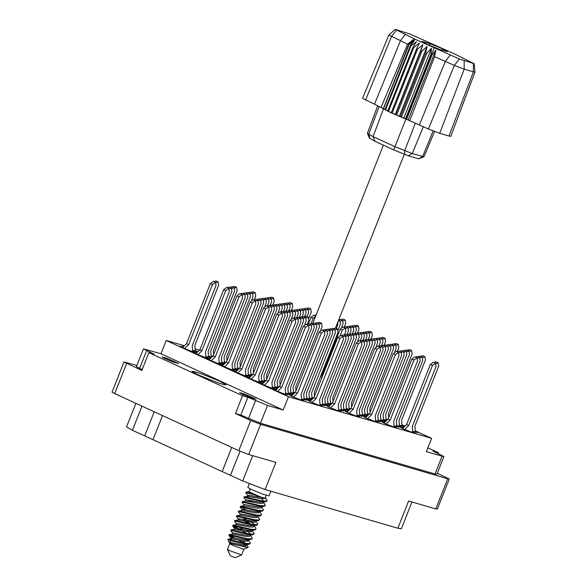 <?xml version="1.0" encoding="UTF-8"?>
<svg xmlns="http://www.w3.org/2000/svg" width="587" height="587" viewBox="0 0 587 587"><rect width="100%" height="100%" fill="white"/><g stroke="black" fill="none" stroke-linecap="round" stroke-linejoin="round"><path stroke-width="0.88" d="M198.384 374.976L216.214 382.174L223.302 384.463L226.112 384.83L219.758 381.198L201.928 373.992L194.84 371.71L192.03 371.336L198.384 374.976M165.16 358.76L173.781 362.238L178.565 363.522L166.877 358.283L162.093 356.999L165.16 358.76M242.644 394.405L251.265 397.891L256.049 399.175L244.361 393.936L239.577 392.652L242.644 394.405M231.748 447.448L222.209 471.552L230.456 475.345L240.002 451.227M154.264 411.803L144.725 435.899L152.972 439.7L162.511 415.596M412.668 431.21L417.651 432.612L415.317 431.232M403.188 427.813L400.261 427.131L403.012 428.701L410.739 431.827L415.031 432.979L412.698 431.592M394.141 425.824L399.123 427.226L396.79 425.846M375.614 420.431L380.596 421.833L378.263 420.453M357.087 415.046L362.069 416.447L359.743 415.068M399.38 425.098L404.37 426.5L402.036 425.12M380.853 419.712L385.842 421.114L383.509 419.734M362.333 414.319L367.315 415.728L364.982 414.341M343.806 408.934L348.788 410.335L346.455 408.956M386.099 418.986L387.64 419.536M367.572 413.6L369.113 414.143M349.045 408.214L350.593 408.757M330.518 402.821L332.066 403.372M384.661 422.42L381.733 421.737L384.485 423.315L392.211 426.433L396.504 427.585L394.171 426.206M366.141 417.034L363.206 416.352L365.958 417.929L373.692 421.048L377.977 422.2L375.643 420.813M396.761 425.465L401.743 426.866L399.409 425.48M378.233 420.072L383.223 421.473L380.89 420.094M359.706 414.686L364.696 416.088L362.362 414.708M383.48 419.353L386.708 420.439M387.244 419.918L386.129 419.375M364.953 413.96L368.181 415.053M368.717 414.532L367.601 413.982M346.425 408.574L349.654 409.66M350.197 409.139L349.074 408.596M211.151 355.737L212.692 356.287M192.624 350.351L197.606 351.752L195.273 350.373M224.432 361.849L225.973 362.399M205.905 356.463L210.894 357.865L208.561 356.478M237.713 367.961L239.261 368.504M219.186 362.568L224.175 363.977L221.842 362.59M251.001 374.073L252.542 374.616M232.474 368.68L237.456 370.081L235.123 368.702M264.282 380.185L265.823 380.728M245.755 374.792L250.744 376.194L248.411 374.814M277.563 386.297L279.111 386.84M259.036 380.904L264.025 382.306L261.692 380.926M327.898 403.181L331.134 404.274M331.67 403.753L330.554 403.203M309.371 397.795L312.607 398.881M313.142 398.368L312.027 397.817M290.844 392.402L294.08 393.495M294.615 392.974L293.5 392.424M272.324 387.016L277.306 388.418L274.973 387.038M341.179 409.293L346.169 410.695L343.835 409.315M322.659 403.907L327.641 405.309L325.308 403.929M304.132 398.514L309.114 399.916L306.781 398.536M285.605 393.129L290.587 394.53L288.254 393.151M347.614 411.641L344.679 410.959L347.438 412.536L355.164 415.655L359.449 416.807L357.116 415.427M329.087 406.255L326.152 405.573L328.911 407.151L336.637 410.269L340.922 411.421L338.589 410.042M310.56 400.87L307.632 400.18L310.384 401.757L318.11 404.883L322.402 406.028L320.069 404.648M208.524 356.096L211.76 357.19M212.296 356.669L211.181 356.118M183.151 346.946L180.216 346.264L182.968 347.842L190.702 350.96L194.987 352.112L192.653 350.733M221.813 362.208L225.041 363.302M225.577 362.781L224.461 362.23M196.432 353.058L193.497 352.376L196.256 353.954L203.983 357.072L208.268 358.224L205.934 356.845M235.093 368.32L238.322 369.414M238.865 368.893L237.75 368.343M209.713 359.171L206.785 358.488L209.537 360.066L217.263 363.184L221.556 364.336L219.222 362.957M248.374 374.433L251.61 375.526M252.146 375.005L251.031 374.455M222.994 365.283L220.066 364.6L222.818 366.178L230.544 369.296L234.837 370.448L232.503 369.062M261.663 380.545L264.891 381.631M265.427 381.117L264.311 380.567M236.282 371.395L233.347 370.713L236.106 372.283L243.832 375.409L248.118 376.561L245.784 375.174M311.998 397.436L313.539 397.979M293.471 392.043L295.012 392.593M274.943 386.657L278.172 387.743M278.715 387.222L277.592 386.679M249.563 377.507L246.635 376.817L249.387 378.395L257.113 381.521L261.406 382.665L259.072 381.286M325.279 403.548L330.261 404.949L327.928 403.562M306.752 398.155L311.741 399.556L309.408 398.177M288.224 392.769L293.214 394.171L290.881 392.791M262.844 383.619L259.916 382.929L262.668 384.507L270.394 387.633L274.687 388.777L272.353 387.398M338.56 409.653L343.549 411.061L341.216 409.675M320.032 404.267L325.022 405.668L322.689 404.289M301.513 398.881L306.495 400.283L304.161 398.896M292.033 395.477L289.105 394.794L291.856 396.372L299.583 399.49L303.875 400.642L301.542 399.263M276.132 389.724L273.197 389.042L275.949 390.619L283.682 393.738L287.968 394.89L285.634 393.51M222.209 471.552L152.972 439.7M144.725 435.899L132.464 430.264L126.535 426.866L135.854 403.328M411.957 501.98L401.339 528.799L397.832 528.205L408.603 501.004L435.781 508.914L447.72 478.772L449.275 479.036L437.33 473.247M136.837 365.488L124.011 361.944L141.863 370.456L148.907 352.67L242.512 395.733L235.468 413.527L250.7 420.534L260.606 424.342L248.668 454.485L275.853 462.395L265.089 489.595L397.832 528.205M265.089 489.595L242.71 480.988L230.456 475.345M126.631 363.448L114.7 393.598L238.762 450.677L250.7 420.534M260.606 424.342L447.72 478.772M438.159 453.494L438.46 452.731L427.894 447.866M292.942 394.596L291.724 394.435L292.502 395.029M311.47 399.982L310.252 399.82L311.022 400.415M329.997 405.375L328.779 405.213L329.549 405.808M277.042 388.843L275.817 388.682L276.594 389.276M263.761 382.731L262.536 382.57L263.314 383.164M250.473 376.619L249.255 376.458L250.025 377.052M237.192 370.507L235.974 370.346L236.744 370.94M223.911 364.395L222.686 364.233L223.464 364.835M210.623 358.29L209.405 358.129L210.183 358.723M197.342 352.178L196.124 352.017L196.894 352.611M184.061 346.066L182.836 345.904L183.614 346.499M348.524 410.761L347.306 410.599L348.076 411.193M367.051 416.146L365.826 415.985L366.604 416.587M385.578 421.539L384.353 421.378L385.131 421.972M404.105 426.925L402.88 426.764L403.658 427.358M415.288 430.858L431.643 438.379L288.422 396.724L283.176 409.983L160.97 353.756L143.419 348.876L154.256 354.218L148.907 352.67M142.171 369.693L136.375 366.67L143.419 348.876M235.468 413.527L240.809 415.075L247.853 397.289L242.512 395.733M283.176 409.983L267.503 405.419L260.459 423.212L240.809 415.075M247.853 397.289L267.503 405.419M402.007 424.746L404.957 426.103M288.422 396.724L166.224 340.497L184.362 345.772M195.155 348.913L199.426 350.153M160.97 353.756L166.224 340.497M260.459 423.212L435.026 473.995L442.07 456.202L443.955 456.517L433.118 451.176L438.46 452.731M431.643 438.379L426.397 451.638L442.07 456.202M443.955 456.517L436.904 474.311L435.026 473.995M449.275 479.036L437.337 509.178L435.781 508.914M114.7 393.598L112.073 392.094L124.011 361.944M248.668 454.485L238.762 450.677M344.29 326.893L345.706 323.32L345.2 320.032L343.057 320.803M345.2 320.032L343.072 319.049L341.062 319.695M285.642 394.405L285.223 388.44L309.004 328.382L308.498 325.088L305.438 327.341L281.657 387.405L277.592 391.346M308.498 325.088L306.37 324.105L303.318 326.365L279.537 386.429L275.45 390.384M281.657 387.405L279.537 386.429M301.549 400.151L301.124 394.193L324.905 334.128L324.406 330.833L321.346 333.093L297.565 393.158L293.493 397.098M324.406 330.833L322.278 329.857L319.218 332.117L295.437 392.175L291.357 396.137M297.565 393.158L295.437 392.175M291.335 310.362L292.744 306.796L292.245 303.501L290.103 304.279M292.245 303.501L290.117 302.525L288.107 303.163M308.997 317.941L311.271 312.181L310.765 308.887L308.63 309.665M310.765 308.887L308.645 307.911L306.634 308.557M304.169 399.791L303.75 393.833L327.531 333.768L327.025 330.474L324.882 331.251M327.025 330.474L324.897 329.498L322.887 330.136M322.696 405.184L322.278 399.219L346.051 339.154L345.552 335.867L343.41 336.637M345.552 335.867L343.424 334.883L341.414 335.529M341.223 410.57L340.798 404.612L364.578 344.547L364.079 341.252L361.937 342.03M364.079 341.252L361.952 340.277L359.941 340.915M272.361 388.293L271.942 382.328L295.723 322.27L295.217 318.976L292.157 321.228L268.376 381.293L264.311 385.233M295.217 318.976L293.089 318L290.029 320.253L266.249 380.317L262.169 384.272M268.376 381.293L266.249 380.317M290.888 393.679L290.462 387.721L314.243 327.656L313.744 324.362L311.602 325.139M313.744 324.362L311.616 323.386L309.606 324.031M309.415 399.072L308.989 393.107L332.77 333.049L332.264 329.755L330.129 330.525M332.264 329.755L330.143 328.771L328.133 329.417M327.935 404.458L327.517 398.5L351.297 338.435L350.791 335.14L348.656 335.918M350.791 335.14L348.671 334.164L346.66 334.803M259.08 382.181L258.654 376.216L282.435 316.158L281.929 312.864L278.876 315.124L255.096 375.181L251.023 379.129M281.929 312.864L279.808 311.888L276.748 314.14L252.968 374.205L248.881 378.16M255.096 375.181L252.968 374.205M277.6 387.567L277.181 381.609L300.962 321.544L300.456 318.249L298.321 319.027M300.456 318.249L298.335 317.274L296.325 317.919M296.009 390.729L295.709 386.994L319.489 326.937L318.983 323.642L316.848 324.413M318.983 323.642L316.855 322.667L314.852 323.305M314.537 396.115L314.236 392.387L338.017 332.323L337.51 329.028L335.375 329.806M337.51 329.028L335.382 328.052L333.372 328.698M245.792 376.069L245.373 370.111L269.154 310.046L268.648 306.752L265.588 309.011L241.807 369.069L237.742 373.016M268.648 306.752L266.527 305.776L263.468 308.028L239.687 368.093L235.6 372.055M241.807 369.069L239.687 368.093M264.319 381.462L263.901 375.497L287.681 315.432L287.175 312.145L285.04 312.915M287.175 312.145L285.047 311.161L283.037 311.807M304.792 324.391L306.209 320.825L305.702 317.53L303.56 318.301M305.702 317.53L303.574 316.554L301.564 317.193M232.511 369.957L232.092 363.999L255.873 303.934L255.367 300.639L252.307 302.899L228.526 362.957L224.461 366.904M255.367 300.639L253.239 299.663L250.179 301.923L226.399 361.981L222.319 365.943M228.526 362.957L226.399 361.981M251.038 375.35L250.62 369.384L274.393 309.32L273.894 306.032L271.752 306.803M273.894 306.032L271.766 305.049L269.756 305.695M291.512 318.279L292.92 314.713L292.421 311.418L290.279 312.196M292.421 311.418L290.294 310.442L288.283 311.081M219.23 363.845L218.804 357.887L242.585 297.822L242.086 294.527L239.026 296.787L215.246 356.852L211.173 360.792M242.086 294.527L239.958 293.551L236.899 295.811L213.118 355.869L209.038 359.831M215.246 356.852L213.118 355.869M237.757 369.238L237.331 363.272L261.112 303.215L260.606 299.92L258.471 300.691M260.606 299.92L258.485 298.937L256.475 299.583M278.223 312.167L279.639 308.601L279.133 305.306L276.998 306.084M279.133 305.306L277.013 304.33L275.002 304.969M296.751 317.56L298.167 313.986L297.66 310.699L295.525 311.47M297.66 310.699L295.532 309.716L293.522 310.362M205.942 357.732L205.523 351.774L229.304 291.71L228.798 288.415L225.738 290.675L201.965 350.74L197.892 354.68M228.798 288.415L226.677 287.439L223.618 289.699L199.837 349.757L195.75 353.719M201.965 350.74L199.837 349.757M224.469 363.126L224.051 357.16L247.831 297.103L247.325 293.808L245.19 294.579M247.325 293.808L245.197 292.832L243.187 293.471M264.942 306.062L266.359 302.488L265.852 299.194L263.717 299.972M265.852 299.194L263.724 298.218L261.714 298.864M283.47 311.448L284.886 307.882L284.379 304.587L282.237 305.357M284.379 304.587L282.252 303.604L280.241 304.249M192.661 351.628L192.243 345.662L216.023 285.598L215.517 282.31L212.457 284.563L188.676 344.628L184.612 348.568M215.517 282.31L213.389 281.327L210.337 283.587L186.556 343.652L182.469 347.607M188.676 344.628L186.556 343.652M211.188 357.013L210.77 351.048L234.551 290.991L234.044 287.696L231.902 288.466M234.044 287.696L231.916 286.72L229.906 287.359M251.662 299.95L253.07 296.376L252.571 293.082L250.429 293.86M252.571 293.082L250.444 292.106L248.433 292.752M270.189 305.335L271.598 301.769L271.091 298.475L268.956 299.245M271.091 298.475L268.971 297.499L266.96 298.137M320.076 405.544L319.651 399.578L343.432 339.521L342.925 336.226L339.873 338.479L316.092 398.544L312.02 402.484M342.925 336.226L340.805 335.25L337.745 337.503L313.964 397.568L309.877 401.523M316.092 398.544L313.964 397.568M338.596 410.929L338.178 404.971L361.959 344.907L361.453 341.612L358.393 343.872L334.619 403.937L330.547 407.877M361.453 341.612L359.332 340.636L356.272 342.896L332.491 402.953L328.404 406.916M334.619 403.937L332.491 402.953M357.123 416.322L356.705 410.357L380.486 350.3L379.98 347.005L376.92 349.258L353.139 409.322L349.074 413.263M379.98 347.005L377.852 346.022L374.8 348.282L351.019 408.347L346.932 412.301M353.139 409.322L351.019 408.347M288.261 394.046L287.843 388.08L311.624 328.016L311.117 324.728L308.982 325.499M311.117 324.728L308.997 323.745L306.986 324.391M306.788 399.431L306.37 393.466L330.151 333.409L329.645 330.114L327.509 330.885M329.645 330.114L327.524 329.138L325.514 329.777M325.315 404.817L324.897 398.859L348.678 338.794L348.172 335.5L346.037 336.278M348.172 335.5L346.044 334.524L344.033 335.17M343.843 410.21L343.424 404.245L367.205 344.187L366.699 340.893L364.556 341.663M366.699 340.893L364.571 339.917L362.561 340.555M274.98 387.934L274.562 381.968L298.343 321.903L297.836 318.616L295.701 319.387M297.836 318.616L295.709 317.633L293.698 318.279M293.507 393.319L293.089 387.361L316.87 327.297L316.364 324.002L314.221 324.78M316.364 324.002L314.236 323.026L312.225 323.664M312.035 398.712L311.616 392.747L335.39 332.682L334.891 329.388L332.748 330.165M334.891 329.388L332.763 328.412L330.752 329.058M330.562 404.098L330.136 398.133L353.917 338.075L353.418 334.781L351.275 335.551M353.418 334.781L351.29 333.805L349.28 334.443M261.699 381.821L261.281 375.856L285.055 315.799L284.556 312.504L282.413 313.275M284.556 312.504L282.428 311.521L280.417 312.167M280.109 384.977L279.801 381.249L303.582 321.184L303.083 317.89L300.94 318.668M303.083 317.89L300.955 316.914L298.944 317.552M320.7 330.143L322.109 326.57L321.603 323.283L319.467 324.053M321.603 323.283L319.482 322.3L317.472 322.945M248.418 375.709L247.993 369.744L271.774 309.687L271.267 306.392L269.132 307.162M271.267 306.392L269.147 305.416L267.136 306.054M266.828 378.864L266.52 375.137L290.301 315.072L289.795 311.778L287.659 312.555M289.795 311.778L287.674 310.802L285.664 311.448M307.412 324.031L308.828 320.465L308.322 317.171L306.187 317.941M308.322 317.171L306.194 316.188L304.183 316.833M235.13 369.597L234.712 363.632L258.493 303.574L257.987 300.28L255.851 301.05M257.987 300.28L255.859 299.304L253.855 299.942M253.54 372.76L253.239 369.025L277.02 308.96L276.514 305.666L274.378 306.443M276.514 305.666L274.386 304.69L272.375 305.335M294.131 317.919L295.547 314.353L295.041 311.059L292.898 311.829M295.041 311.059L292.913 310.083L290.903 310.721M221.849 363.485L221.431 357.527L245.212 297.462L244.706 294.168L242.563 294.945M244.706 294.168L242.578 293.192L240.567 293.83M240.259 366.648L239.951 362.913L263.732 302.848L263.233 299.561L261.09 300.331M263.233 299.561L261.105 298.578L259.094 299.223M280.85 311.807L282.259 308.241L281.753 304.947L279.617 305.717M281.753 304.947L279.632 303.971L277.622 304.609M299.377 317.2L300.786 313.627L300.28 310.332L298.145 311.11M300.28 310.332L298.159 309.356L296.149 310.002M208.568 357.373L208.143 351.415L231.924 291.35L231.425 288.056L229.282 288.833M231.425 288.056L229.297 287.08L227.286 287.718M226.978 360.535L226.67 356.801L250.451 296.736L249.945 293.449L247.809 294.219M249.945 293.449L247.824 292.465L245.814 293.111M267.562 305.695L268.978 302.129L268.472 298.834L266.337 299.612M268.472 298.834L266.351 297.858L264.341 298.497M286.089 311.088L287.505 307.515L286.999 304.22L284.864 304.998M286.999 304.22L284.871 303.244L282.861 303.89M195.28 351.261L194.862 345.303L218.643 285.238L218.137 281.943L216.001 282.721M218.137 281.943L216.016 280.968L214.006 281.613M213.69 354.423L213.389 350.688L237.17 290.631L236.664 287.337L234.529 288.107M236.664 287.337L234.536 286.353L232.525 286.999M254.281 299.583L255.697 296.017L255.191 292.722L253.048 293.5M255.191 292.722L253.063 291.746L251.053 292.385M272.808 304.976L274.217 301.402L273.718 298.115L271.576 298.886M273.718 298.115L271.59 297.132L269.58 297.778M304.616 316.474L306.032 312.908L305.526 309.613L303.384 310.384M305.526 309.613L303.398 308.637L301.388 309.276M341.671 327.252L343.079 323.686L342.581 320.392L340.438 321.162M342.581 320.392L340.453 319.416L338.824 319.732M316.261 314.647L314.676 315.388M336.241 328.449L337.841 324.406L337.987 321.837M354.952 333.365L356.368 329.799L355.861 326.504L353.719 327.275M355.861 326.504L353.734 325.521L351.723 326.167M349.705 334.084L351.121 330.518L350.615 327.223L348.48 328.001M350.615 327.223L348.495 326.247L346.484 326.886M368.232 339.477L369.649 335.903L369.142 332.616L367.007 333.387M369.142 332.616L367.014 331.633L365.011 332.279M344.466 334.81L345.882 331.237L345.376 327.95L342.316 330.202L340.357 335.14M345.376 327.95L343.248 326.966L340.189 329.226L321.705 375.915M362.993 340.196L364.402 336.63L363.903 333.335L361.761 334.113M363.903 333.335L361.775 332.359L359.765 332.998M381.521 345.589L382.929 342.016L382.423 338.721L380.288 339.499M382.423 338.721L380.303 337.745L378.292 338.391M357.747 340.922L359.163 337.349L358.657 334.054L356.522 334.832M358.657 334.054L356.529 333.078L354.519 333.724M376.274 346.308L377.69 342.742L377.184 339.447L375.042 340.218M377.184 339.447L375.056 338.472L373.046 339.11M394.802 351.701L396.21 348.128L395.711 344.833L393.569 345.611M395.711 344.833L393.584 343.857L391.573 344.503M349.089 409.484L348.663 403.526L372.444 343.461L371.938 340.167L369.803 340.944M371.938 340.167L369.817 339.191L367.807 339.836M367.609 414.877L367.191 408.912L390.971 348.854L390.465 345.56L388.33 346.33M390.465 345.56L388.345 344.584L386.334 345.222M386.136 420.263L385.718 414.305L409.499 354.24L408.992 350.945L406.857 351.723M408.992 350.945L406.864 349.969L404.854 350.615M362.37 415.596L361.944 409.638L385.725 349.573L385.226 346.279L383.084 347.056M385.226 346.279L383.098 345.303L381.088 345.948M380.897 420.989L380.471 415.024L404.252 354.966L403.746 351.672L401.611 352.442M403.746 351.672L401.625 350.688L399.615 351.334M399.417 426.375L398.999 420.417L422.779 360.352L422.273 357.057L420.138 357.835M422.273 357.057L420.153 356.082L418.142 356.72M375.651 421.708L375.232 415.75L399.013 355.685L398.507 352.391L395.447 354.651L371.666 414.708L367.601 418.656M398.507 352.391L396.379 351.415L393.327 353.668L369.546 413.732L365.459 417.695M371.666 414.708L369.546 413.732M394.178 427.101L393.76 421.136L417.54 361.071L417.034 357.784L413.974 360.036L390.194 420.101L386.129 424.041M417.034 357.784L414.906 356.801L411.847 359.061L388.066 419.125L383.986 423.08M390.194 420.101L388.066 419.125M288.709 310.728L290.125 307.155L289.618 303.861L287.483 304.638M289.618 303.861L287.498 302.885L285.487 303.53M307.052 316.584L308.652 312.548L308.146 309.254L306.01 310.024M308.146 309.254L306.018 308.27L304.015 308.916M301.997 316.833L303.406 313.267L302.907 309.973L300.764 310.75M302.907 309.973L300.779 308.997L298.768 309.635M338.178 329.799L340.46 324.046L339.954 320.751L338.273 321.104M357.571 333.005L358.987 329.432L358.481 326.137L356.346 326.915M358.481 326.137L356.353 325.161L354.343 325.807M315.733 315.982L313.128 318.345L311.176 323.283M315.762 315.894L314.06 315.109L311 317.362L308.52 323.642M352.332 333.724L353.741 330.158L353.242 326.864L351.099 327.634M353.242 326.864L351.114 325.888L349.104 326.526M370.859 339.117L372.268 335.544L371.762 332.249L369.627 333.027M371.762 332.249L369.641 331.273L367.631 331.919M347.086 334.451L348.502 330.877L347.996 327.583L345.86 328.36M347.996 327.583L345.868 326.607L343.857 327.252M365.613 339.836L367.029 336.27L366.523 332.976L364.38 333.746M366.523 332.976L364.395 332L362.384 332.638M384.14 345.229L385.549 341.656L385.05 338.361L382.907 339.139M385.05 338.361L382.922 337.386L380.912 338.031M360.367 340.563L361.783 336.989L361.276 333.695L359.141 334.473M361.276 333.695L359.156 332.719L357.145 333.365M378.894 345.948L380.31 342.382L379.804 339.088L377.668 339.858M379.804 339.088L377.683 338.105L375.673 338.75M397.421 351.334L398.837 347.768L398.331 344.474L396.196 345.251M398.331 344.474L396.203 343.498L394.193 344.136M333.064 401.508L332.763 397.773L356.544 337.716L356.038 334.421L353.895 335.192M356.038 334.421L353.91 333.438L351.899 334.084M351.591 406.894L351.283 403.166L375.064 343.102L374.565 339.807L372.422 340.585M374.565 339.807L372.437 338.831L370.426 339.469M370.118 412.287L369.81 408.552L393.591 348.487L393.085 345.2L390.949 345.97M393.085 345.2L390.964 344.217L388.954 344.863M388.645 417.673L388.337 413.945L412.118 353.88L411.612 350.586L409.477 351.364M411.612 350.586L409.491 349.61L407.481 350.248M346.462 409.851L346.044 403.885L369.825 343.821L369.318 340.533L367.183 341.304M369.318 340.533L367.191 339.55L365.18 340.196M364.989 415.236L364.571 409.278L388.352 349.214L387.846 345.919L385.71 346.697M387.846 345.919L385.718 344.943L383.707 345.582M383.516 420.63L383.098 414.664L406.879 354.599L406.373 351.305L404.23 352.083M406.373 351.305L404.245 350.329L402.234 350.975M402.044 426.015L401.618 420.05L425.399 359.992L424.9 356.698L422.757 357.468M424.9 356.698L422.772 355.722L420.762 356.36M359.75 415.963L359.325 409.997L383.106 349.933L382.599 346.638L380.464 347.416M382.599 346.638L380.479 345.662L378.468 346.308M378.27 421.349L377.852 415.383L401.633 355.326L401.126 352.031L398.991 352.802M401.126 352.031L399.006 351.055L396.995 351.694M396.797 426.734L396.379 420.776L420.16 360.712L419.654 357.417L417.518 358.195M419.654 357.417L417.526 356.441L415.515 357.087M412.705 432.487L412.279 426.529L436.06 366.464L435.561 363.17L432.502 365.43L408.721 425.487L404.648 429.435M435.561 363.17L433.433 362.194L430.374 364.446L406.593 424.511L402.513 428.473M408.721 425.487L406.593 424.511M415.325 432.127L414.906 426.162L438.687 366.105L438.181 362.81L436.038 363.58M438.181 362.81L436.053 361.834L434.042 362.473M229.715 543.679L227.485 549.373L230.229 555.676L231.161 556.197L235.218 557.65L241.536 554.935L243.803 549.256M227.485 549.373L230.104 550.833L241.536 554.935M229.722 543.665L232.349 545.169L243.781 549.271L248.022 547.444L248.074 546.622L246.533 544.633M247.677 495.347L245.777 492.889L246.276 492.728L253.709 494.548L262.044 497.527L248.169 495.12L247.281 496.345M250.113 492.963L248.426 491.737L246.085 492.111L250.113 492.963L253.709 494.548M246.085 492.111L245.733 492.764M231.102 540.752L244.779 543.944L249.174 544.208L250.392 543.085L249.497 543.606L245.006 543.349L228.622 539.504L231.102 540.752L229.165 542.366L232.225 544.017L248.022 547.444M232.723 533.121L230.823 530.67L231.322 530.501L248.514 534.5L252.916 534.764L254.127 533.642L253.239 534.163L248.749 533.906L231.557 529.907L230.779 530.538M236.458 523.677L234.558 521.219L235.057 521.058L252.256 525.057L256.651 525.321L257.869 524.198L256.981 524.719L252.491 524.462L235.292 520.464L234.521 521.095M240.2 514.234L238.3 511.776L238.799 511.615L255.991 515.606L260.393 515.878L261.604 514.755L260.716 515.276L256.226 515.019L239.034 511.02L238.256 511.651M243.935 504.791L242.042 502.333L242.541 502.171L259.733 506.163L264.128 506.434L265.346 505.312L264.458 505.833L259.968 505.576L242.769 501.577L241.998 502.208M250.458 535.425L252.065 537.523L252.028 538.954L247.795 540.011L248.44 540.502M248.587 540.15L250.392 543.085M254.193 525.981L255.807 528.08L255.763 529.511L251.53 530.567L252.183 531.059M252.329 530.707L254.127 533.642M256.064 521.263L257.869 524.198M259.806 511.82L261.604 514.755M242.343 501.555L245.828 501.019L259.146 503.367L262.646 503.338L263.79 501.724L262.749 502.23L263.394 502.729M263.541 502.377L265.346 505.312M250.311 489.015L249.167 491.906L260.452 496.969L265.067 498.209L266.219 495.311M249.277 483.827L247.839 487.452L251.801 489.719L262.917 494.21L269.088 495.861L270.901 491.282M251.045 539.49L246.643 539.218L229.451 535.219L228.908 535.263L229.4 535.748L232.988 537.809M252.256 538.36L251.368 538.881L246.878 538.631L229.686 534.632L228.908 535.263M229.825 535.285L235.064 538.22M238.711 540.245L243.48 543.078M254.78 530.046L250.385 529.775L233.193 525.776L232.65 525.82L233.142 526.304L240.421 530.384M255.998 528.916L255.11 529.437L250.62 529.188L233.421 525.189L232.65 525.82M233.567 525.842L247.215 533.634M257.935 516.538L259.74 519.473L258.522 520.603L254.12 520.331L236.928 516.333L236.429 516.501L238.329 518.959M244.163 520.94L249.218 523.846M259.74 519.473L258.845 519.994L254.354 519.744L237.163 515.746L236.385 516.377M242.541 519.334L250.957 524.191M261.486 506.852L263.475 510.03L262.264 511.16L257.862 510.888L240.67 506.889L240.171 507.058L242.071 509.516M263.475 510.03L262.587 510.551L258.097 510.301L240.905 506.302L240.127 506.933M241.044 506.955L246.283 509.89M265.243 497.769L267.217 500.586L265.999 501.716L261.604 501.445L244.405 497.446L243.906 497.615L245.806 500.073M247.941 500.036L251.64 502.054M267.217 500.586L266.329 501.107L261.831 500.85L244.64 496.859L243.869 497.49M250.025 500.447L253.672 502.472M229.73 543.709L227.8 539.277L228.622 539.504M265.852 498.224L262.044 497.527M248.426 491.737L249.204 491.818M320.319 377.023L321.925 377.463M322.388 376.289L320.92 375.504M262.983 501.643L263.277 502.105M259.924 511.526L258.904 512.781L255.411 512.818L242.093 510.463L238.608 510.998M256.181 520.97L255.169 522.225L251.669 522.261L238.351 519.906L234.866 520.442M252.439 530.413L251.427 531.668L247.927 531.705L234.609 529.349L231.131 529.885M248.705 539.857L247.692 541.111L244.192 541.148L230.874 538.793L230.42 538.932L230.742 539.424L231.997 540.333M261.604 498.708L263.827 501.115M265.999 501.716L259.615 502.193L246.298 499.838L245.41 501.063M260.056 511.167L259.014 511.673L255.873 511.637L242.556 509.281L241.675 510.507M258.522 520.603L252.139 521.08L238.821 518.725L238.447 519.113L239.606 520.038M251.537 530.56L248.396 530.523L235.079 528.168L234.198 529.401M247.795 540.003L244.654 539.967L231.344 537.619L230.97 538L232.129 538.925M264.128 506.434L257.744 506.911L244.427 504.563L243.546 505.789M260.393 515.878L254.002 516.355L240.685 514.007L239.804 515.232M250.187 520.816L254.479 524.727M256.651 525.321L250.267 525.798L236.95 523.45L236.069 524.675M246.452 530.259L250.737 534.17M252.916 534.764L246.525 535.241L233.208 532.893L232.327 534.119M232.225 544.017L242.321 545.866L245.821 545.829L246.966 544.222L245.931 544.729L242.791 544.685L229.165 542.366M265.111 498.29L261.017 498.649L247.699 496.301L247.244 496.433L247.567 496.925L248.822 497.835M261.787 506.808L260.775 508.056L257.275 508.093L243.51 505.877M258.053 516.252L257.04 517.499L253.54 517.536L240.222 515.188L236.737 515.724M243.128 517.844L249.724 521.997M254.31 525.695L253.298 526.943L249.798 526.979L236.48 524.631L232.995 525.167M239.386 527.287L243.312 529.701M250.576 535.139L249.556 536.386L246.063 536.423L232.745 534.075L229.26 534.61M242.24 540.884L245.52 543.43M377.734 105.719L367.367 133.3L373.009 136.595L383.509 108.712L408.992 44.781L383.509 108.712L374.543 104.207L400.503 40.628L388.917 34.993L362.539 98.345L374.543 104.207M454.551 53.916L410.042 34.024L395.234 29.35L414.862 39.116L459.372 59.016L474.186 63.667L454.551 53.916M414.862 39.116L408.699 44.575L383.355 108.602M385.116 109.424L383.641 108.808L385.527 109.945L410.878 45.918L410.372 45.632L414.51 40.474L408.992 44.781M385.021 109.659L410.372 45.632M387.787 110.848L385.527 109.945L388.411 111.435L413.762 47.4L413.05 47.048L416.528 41.611L410.878 45.918M387.699 111.082L413.05 47.048M391.353 112.557L388.411 111.435L392.145 113.196L417.496 49.169L416.609 48.765L419.382 43.027L413.762 47.4M391.265 112.792L416.609 48.765M417.496 49.169L422.926 44.656L395.33 114.348L392.145 113.196L395.55 114.714L420.901 50.687L421.914 51.128L427.006 46.424L425.707 52.735L426.808 53.197L431.423 48.259L430.785 54.804L431.922 55.251L406.571 119.286L405.947 119.036L434.087 47.965M395.33 114.348L396.563 115.162L421.914 51.128M422.926 44.656L420.901 50.687M427.006 46.424L399.409 116.123L396.563 115.162L400.356 116.762L425.707 52.735M399.409 116.123L401.457 117.224L426.808 53.197M431.423 48.259L403.827 117.95L401.457 117.224L405.434 118.831L430.785 54.804M403.827 117.95L405.947 119.036L394.992 146.706L412.287 153.559L423.99 156.824L434.534 131.539M474.186 63.667L474.927 72.12L450.787 136.345L449.011 136.045L473.393 71.863L464.134 69.171L454.367 65.414L434.578 56.623L409.741 120.673L428.415 128.993L454.367 65.414L459.372 59.016M464.17 60.857L464.134 69.171L439.751 133.352L449.011 136.045M439.751 133.352L428.415 128.993M409.278 120.379L406.571 119.286L409.741 120.673M375.012 141.306L373.009 136.595L394.992 146.706L393.73 149.92L375.012 141.306L369.472 138.15L367.374 133.337M423.99 156.824L418.546 158.784L408.214 155.775L393.73 149.92M442.73 48.853L430.08 43.709L422.06 41.376L426.683 44.186L439.325 49.323L447.353 51.656L442.73 48.853L442.209 50.159M381.051 107.472L407.583 44.201L400.503 40.628L405.507 34.229M474.927 72.12L473.393 71.863L473.43 63.55M407.583 44.201L413.233 39.623L408.699 44.575M408.251 119.719L435.848 50.027L434.578 56.623M435.848 50.027L431.922 55.251M383.421 108.426L382.467 108.037M429.449 45.309L430.08 43.709M142.01 406.16L132.464 430.264M146.596 350.696L139.552 368.489M248.47 418.604L255.514 400.811M242.71 480.988L252.733 455.666M305.438 327.341L303.318 326.365M321.346 333.093L319.218 332.117M292.157 321.228L290.029 320.253M278.876 315.124L276.748 314.14M265.588 309.011L263.468 308.028M252.307 302.899L250.179 301.923M239.026 296.787L236.899 295.811M225.738 290.675L223.618 289.699M212.457 284.563L210.337 283.587M339.873 338.479L337.745 337.503M358.393 343.872L356.272 342.896M376.92 349.258L374.8 348.282M342.316 330.202L340.189 329.226M395.447 354.651L393.327 353.668M413.974 360.036L411.847 359.061M313.128 318.345L311 317.362M432.502 365.43L430.374 364.446M450.368 54.87L445.364 61.268L419.412 124.848M423.366 126.675L412.287 153.559L408.214 155.775M418.546 158.784L422.625 156.568L433.155 131.004M404.759 154.484L404.648 150.698L415.376 123.05M379.209 106.467L368.687 134.152L370.059 138.517M396.504 30.084L391.492 36.489L365.54 100.069M339.954 320.751L338.655 320.15M312.886 323.166L383.223 145.51M335.507 328.111L404.326 154.293M230.64 538.807L227.807 539.27M238.366 518.864L237.933 519.95M230.889 537.751L230.42 538.932M262.264 511.16L259.014 511.673M232.694 525.945L234.587 528.403M228.952 535.388L230.852 537.846M249.174 544.208L245.931 544.729M247.465 496.316L244.214 496.837M243.73 505.759L240.479 506.28M395.234 29.35L388.917 34.993"/></g></svg>
